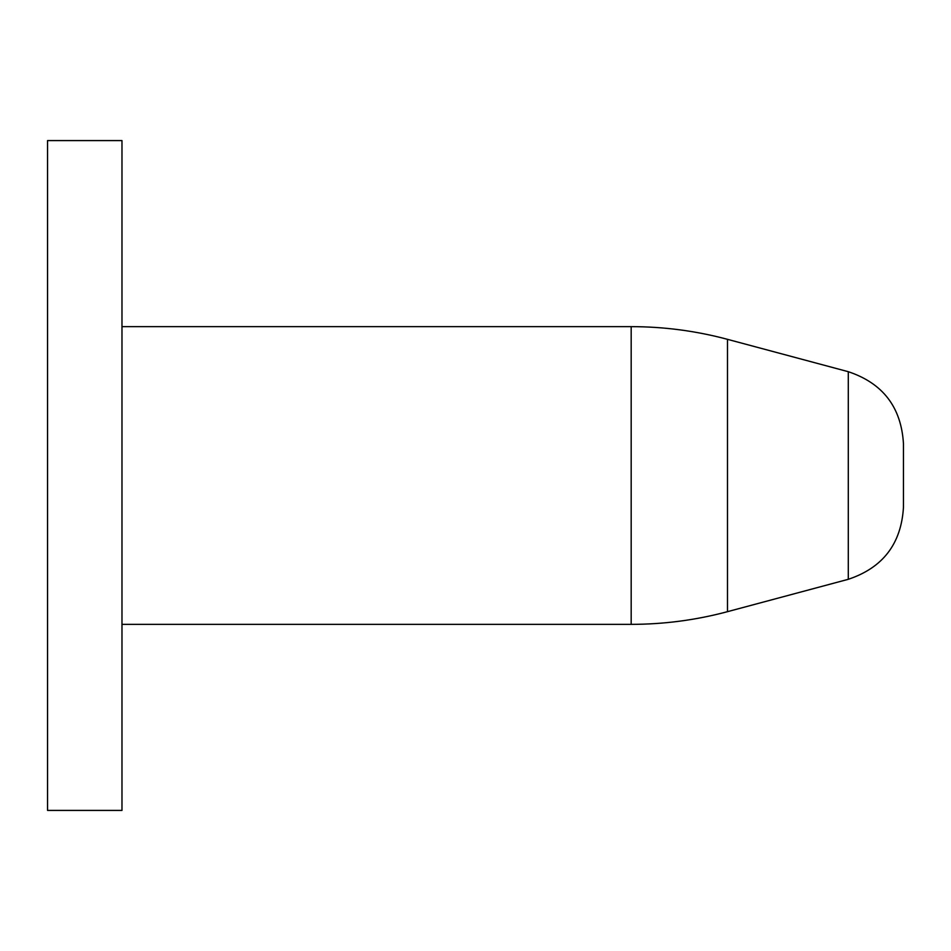 <?xml version="1.0" encoding="UTF-8"?>
<svg xmlns="http://www.w3.org/2000/svg" width="951" height="951" viewBox="0 0 951 951"><rect width="100%" height="100%" fill="white"/><g stroke="black" fill="none" stroke-linecap="round" stroke-linejoin="round"><path stroke-width="0.71" stroke-dasharray="4.75 3.57" d="M903.45 507.418L903.45 443.582M121.978 140.582L121.978 810.418M121.978 475.5L121.978 624.355L121.978 475.5M47.55 140.582L47.55 810.418M727.491 611.671L727.491 339.329M631.179 326.645L631.179 624.355M848.292 371.698L848.292 579.302"/><path stroke-width="1.43" d="M848.292 371.698C882.861 383.241 901.239 407.194 903.45 443.582L903.45 507.418C901.239 543.806 882.861 567.759 848.292 579.302L848.292 371.698L727.491 339.329L727.491 611.671C695.942 620.111 663.834 624.332 631.179 624.355L631.179 326.645L121.978 326.645M121.978 475.5L121.978 140.582L47.55 140.582L47.55 810.418L121.978 810.418L121.978 475.5M727.491 339.329C695.942 330.889 663.834 326.668 631.179 326.645M631.179 624.355L121.978 624.355M848.292 579.302L727.491 611.671"/></g></svg>
